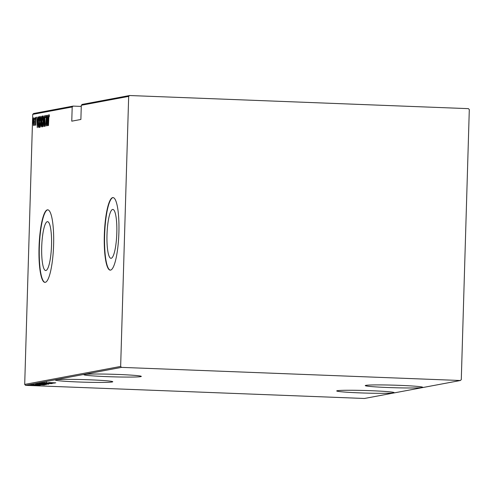 <?xml version="1.0" encoding="UTF-8"?>
<svg xmlns="http://www.w3.org/2000/svg" width="494" height="494" viewBox="0 0 494 494"><rect width="100%" height="100%" fill="white"/><g stroke="black" fill="none" stroke-linecap="round" stroke-linejoin="round"><path stroke-width="0.74" d="M84.455 374.452A28.738 1.278 -178.3 0 0 83.869 374.693A28.738 1.278 -178.3 0 0 109.674 376.731A28.738 1.278 -178.3 0 0 140.734 376.632A28.738 1.278 -178.3 0 0 141.321 376.397A28.738 1.278 -178.3 0 0 115.516 374.359A28.738 1.278 -178.3 0 0 84.455 374.452M365.844 385.357A28.738 1.278 -178.3 0 0 365.264 385.592A28.738 1.278 -178.3 0 0 391.069 387.629A28.738 1.278 -178.3 0 0 422.123 387.537A28.738 1.278 -178.3 0 0 422.71 387.296A28.738 1.278 -178.3 0 0 396.904 385.258A28.738 1.278 -178.3 0 0 365.844 385.357M55.915 379.8A28.738 1.278 -178.3 0 0 55.328 380.04A28.738 1.278 -178.3 0 0 81.133 382.078A28.738 1.278 -178.3 0 0 112.194 381.979A28.738 1.278 -178.3 0 0 112.774 381.745A28.738 1.278 -178.3 0 0 86.969 379.707A28.738 1.278 -178.3 0 0 55.915 379.8M337.303 390.705A28.738 1.278 -178.3 0 0 336.717 390.939A28.738 1.278 -178.3 0 0 362.522 392.977A28.738 1.278 -178.3 0 0 393.582 392.884A28.738 1.278 -178.3 0 0 394.163 392.644A28.738 1.278 -178.3 0 0 368.357 390.606A28.738 1.278 -178.3 0 0 337.303 390.705M41.706 247.025A24.459 4.878 -87.8 0 0 45.67 270.539A24.459 4.878 -87.8 0 0 51.524 245.185A24.459 4.878 -87.8 0 0 47.56 221.664A24.459 4.878 -87.8 0 0 41.706 247.025M106.994 234.792A24.459 4.878 -87.8 0 0 110.952 258.306A24.459 4.878 -87.8 0 0 116.812 232.952A24.459 4.878 -87.8 0 0 112.848 209.431A24.459 4.878 -87.8 0 0 106.994 234.792M104.32 235.224A36.297 7.237 -87.8 0 0 110.199 270.132A36.297 7.237 -87.8 0 0 118.893 232.495A36.297 7.237 -87.8 0 0 113.009 197.588A36.297 7.237 -87.8 0 0 104.32 235.224M113.157 197.6A36.297 7.237 -87.8 0 0 104.617 235.237A36.297 7.237 -87.8 0 0 110.347 270.132M39.032 247.457A36.297 7.237 -87.8 0 0 44.917 282.364A36.297 7.237 -87.8 0 0 53.605 244.728A36.297 7.237 -87.8 0 0 47.727 209.82A36.297 7.237 -87.8 0 0 39.032 247.457M47.875 209.833A36.297 7.237 -87.8 0 0 39.329 247.469A36.297 7.237 -87.8 0 0 45.065 282.364M128.668 96.392L120.653 366.431L121.518 367.375L25.565 385.351L364.411 398.479L460.371 380.504L461.285 379.633L469.3 109.588L468.436 108.649L129.589 95.521L128.668 96.392L81.3 105.265L80.88 119.462L71.766 121.172L72.192 106.976L32.715 114.367L33.629 113.497L73.106 106.099L81.263 106.42M36.994 385.474L30.048 385.289L36.994 385.474M38.118 385.339L31.567 385.03L39.032 385.376L37.921 385.345L38.143 384.727M33.407 384.814L40.286 385.141L32.474 384.832L34.395 384.863L33.394 384.875L33.413 384.27M35.426 384.307L46.189 384.635L35.352 384.338M38.328 383.764L48.696 384.165L38.328 383.764M40.619 383.338L51.53 383.634L40.619 383.338M43.589 382.782L54.062 383.159L43.589 382.782M48.881 382.572L55.779 382.838L48.881 382.572M121.518 367.375L460.371 380.504M54.908 383.004L43.966 382.708L54.908 383.004M42.478 383.109L52.308 383.548L41.416 383.128L44.479 383.183L42.459 383.177L42.478 382.572M51.265 383.449L51.296 382.893M45.016 383.671L38.958 383.585L45.016 383.671M42.509 384.141L36.451 384.054L42.509 384.141M44.472 384.956L33.53 384.665L44.472 384.956M32.82 384.962L31.844 384.95L32.82 384.962M31.807 385.153L30.838 385.141L31.807 385.153M30.171 385.456L29.202 385.444L30.171 385.456M81.3 105.265L82.214 104.395L129.589 95.521M33.438 125.655L33.067 121.728L33.672 117.658L34.049 121.543L33.419 125.655M35.167 117.516L34.938 125.241L34.864 124.124L34.58 125.445L35.167 117.516M35.834 125.204L36.105 117.202L35.834 125.204M38.921 116.812L39.31 116.738L38.995 127.31L38.353 127.051L38.124 122.086C38.155 119.313 38.421 117.553 38.921 116.812L39.31 116.825M38.742 127.359L38.353 127.051L38.946 127.075L38.798 126.273M41.268 126.884L40.996 119.406L41.817 116.269L41.237 126.884M44.108 115.837L44.219 126.334L44.034 117.881L43.219 126.52L44.077 115.843M47.078 115.281L46.874 125.834L46.275 117.658L45.917 126.013L46.232 115.442L46.831 123.599L47.183 115.287M48.801 118.48L48.48 125.532L48.69 118.393L49.097 114.633L49.363 115.8L49.276 116.621L49.054 115.72L48.801 118.48M32.715 114.367L24.7 384.412L120.653 366.431M47.72 125.674L47.461 115.213L47.652 118.548L48.184 118.443L48.579 115.003L47.72 125.674M45.182 115.368L45.491 117.609L45.145 116.454L44.849 118.288L45.22 123.963L44.849 126.483L44.738 118.294L45.182 115.368M43.219 121.215C43.169 123.982 42.898 125.89 42.404 126.939L42.398 126.939C41.953 126.131 41.786 124.321 41.904 121.512C41.953 118.745 42.225 116.85 42.725 115.831L42.737 115.831C43.169 116.652 43.33 118.443 43.219 121.215M40.712 121.685C40.662 124.451 40.391 126.359 39.897 127.409L39.891 127.409C39.446 126.6 39.279 124.791 39.397 121.981C39.446 119.215 39.718 117.319 40.218 116.3L40.23 116.3C40.662 117.121 40.823 118.912 40.712 121.685M37.278 127.631L37.019 117.164L37.217 120.499L37.748 120.4L38.137 116.961L37.278 127.631M35.556 118.183L35.42 119.085L35.556 118.183M34.549 118.375L34.413 119.276L34.549 118.375M32.913 118.677L32.777 119.579L32.913 118.677M25.565 385.351L24.7 384.412M48.146 119.542L48.128 118.566M48.289 118.56L47.652 118.548M47.677 119.616L47.764 123.642L48.097 119.542L47.677 119.616M42.694 126.371L42.614 125.865M42.91 116.917L43.021 116.417M42.015 121.493L42.428 125.859L43.108 121.24L42.694 116.911L42.015 121.493M43.095 116.93L42.725 116.911M42.712 116.911L43.305 116.936M41.644 122.08L41.163 122.061M41.657 121.666L41.62 121.333M41.743 117.374L41.792 117.047M41.817 116.343L41.484 116.331M41.848 125.828L41.255 125.803L41.527 122.389L41.064 124.297L41.533 125.816M41.669 121.326L41.675 117.374L41.101 119.387L41.261 121.234M40.187 126.841L40.107 126.334M40.403 117.393L40.514 116.887M39.508 121.962L39.921 126.328L40.601 121.709L40.187 117.381L39.508 121.962M40.588 117.399L40.218 117.381M40.205 117.381L40.798 117.405M39.335 127.378L38.946 127.075M39.026 126.248L39.168 117.844L38.649 118.208L38.124 122.086M39.057 117.862L39.304 117.016M38.229 122.067L38.446 126.038L38.921 126.248M38.446 126.038L39.026 126.273M37.711 121.499L37.686 120.517M37.853 120.517L37.217 120.499M37.235 121.573L37.328 125.6L37.655 121.493L37.235 121.573M33.172 121.703L33.462 124.71L33.938 121.561L33.648 118.609L33.172 121.703M33.771 124.716L33.462 124.71M33.975 118.622L33.648 118.609M46.387 382.375L46.393 381.837M48.702 382.813L52.895 382.93L48.708 382.683M40.026 383.554L48.801 383.968L48.85 383.35M48.801 383.968L39.989 383.64L40.008 383.035M44.127 383.992L47.523 384.147L44.059 384.054L44.077 383.449M39.125 383.795L43.139 383.974L39.051 383.881L39.069 383.276M37.519 384.023L46.294 384.437L46.343 383.819M42.41 384.141L37.482 384.11L37.501 383.511M46.294 384.437L42.404 384.165M45.016 384.616L36.525 384.4L45.016 384.591M38.266 384.77L42.459 384.882L38.273 384.641M39.359 385.054L39.384 384.499M30.98 385.258L36.957 385.555L37.001 384.937M34.321 385.345L30.949 385.332L30.968 384.733M36.957 385.555L34.321 385.369M73.106 106.099L72.192 106.976M41.397 121.32L41.99 121.345M38.742 126.273L39.335 126.297M36.463 384.381L36.482 383.776"/></g></svg>
